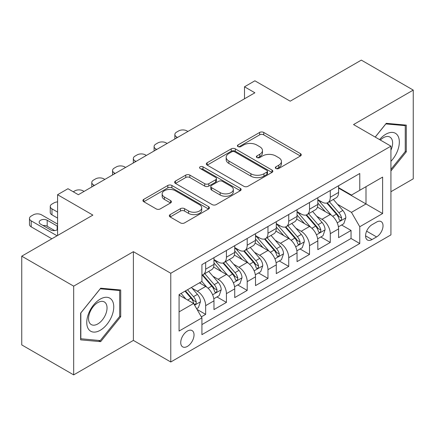 <?xml version="1.0" encoding="UTF-8"?>
<svg xmlns="http://www.w3.org/2000/svg" width="435" height="435" viewBox="0 0 435 435"><rect width="100%" height="100%" fill="white"/><g stroke="black" fill="none" stroke-linecap="round" stroke-linejoin="round"><path stroke-width="0.65" d="M275.921 168.492A2.017 1.164 0 0 0 278.775 168.492L300.433 155.986A2.882 1.664 0 0 0 301.281 154.811A2.882 1.664 0 0 0 300.433 153.631L263.74 132.447A2.882 1.664 0 0 0 259.662 132.447L237.999 144.953A2.017 1.164 0 0 0 237.412 145.774A2.017 1.164 0 0 0 237.999 146.6A2.017 1.164 0 0 0 240.854 146.6L243.66 144.98A9.227 5.329 0 0 1 256.704 144.98L259.766 146.747A9.227 5.329 0 0 1 262.468 150.51A9.227 5.329 0 0 1 259.766 154.278L256.96 155.899A2.017 1.164 0 0 0 256.367 156.72A2.017 1.164 0 0 0 256.96 157.546A2.017 1.164 0 0 0 259.815 157.546L262.62 155.926A9.227 5.329 0 0 1 275.665 155.926L278.721 157.693A9.227 5.329 0 0 1 281.423 161.456A9.227 5.329 0 0 1 278.721 165.224L275.921 166.844A2.017 1.164 0 0 0 275.328 167.665A2.017 1.164 0 0 0 275.921 168.492L275.921 166.844M187.387 346.401A9.401 5.427 120 0 0 193.526 338.12A9.401 5.427 120 0 0 192.085 330.589A9.401 5.427 120 0 0 187.387 331.057A9.401 5.427 120 0 0 181.243 339.338A9.401 5.427 120 0 0 182.684 346.869A9.401 5.427 120 0 0 187.387 346.401M170.167 214.602A2.882 1.664 0 0 0 169.324 215.776A2.882 1.664 0 0 0 170.167 216.956L180.46 222.899A2.882 1.664 0 0 0 184.538 222.899L208.593 209.007A2.882 1.664 0 0 0 209.436 207.832A2.882 1.664 0 0 0 208.593 206.658L171.896 185.468A2.882 1.664 0 0 0 167.823 185.468L143.767 199.355A2.882 1.664 0 0 0 142.919 200.535A2.882 1.664 0 0 0 143.767 201.709L156.203 208.892A2.882 1.664 0 0 0 160.276 208.892L170.574 202.949A2.882 1.664 0 0 0 171.417 201.769A2.882 1.664 0 0 0 170.574 200.595L164.408 197.033A7.71 4.453 0 0 1 162.146 193.885A7.71 4.453 0 0 1 166.909 189.769A7.71 4.453 0 0 1 175.31 190.737L199.469 204.684A7.71 4.453 0 0 1 201.731 207.832A7.71 4.453 0 0 1 196.968 211.948A7.71 4.453 0 0 1 188.562 210.98L184.538 208.659A2.882 1.664 0 0 0 180.46 208.659L170.167 214.602L170.167 216.956M390.924 191.721L413.25 178.828L413.25 90.094L361.327 60.117L290.194 101.186L254.883 80.801L244.503 86.799L254.883 92.791L78.344 194.717L67.963 188.719L57.578 194.717L57.578 235.487M73.673 286.148L73.673 374.883L133.387 340.409L133.387 251.675L73.673 286.148L21.75 256.171L92.883 215.102L57.578 194.717M133.387 251.675L170.77 273.256L390.924 146.155L390.924 234.889L170.77 361.991L170.77 273.256M413.25 90.094L353.541 124.568L390.924 146.155M243.861 186.294A2.882 1.664 0 0 0 247.939 186.294L271.995 172.407A2.882 1.664 0 0 0 272.837 171.227A2.882 1.664 0 0 0 271.995 170.052L235.302 148.862A2.882 1.664 0 0 0 231.224 148.862L207.169 162.755A2.882 1.664 0 0 0 206.32 163.93A2.882 1.664 0 0 0 207.169 165.11L243.861 186.294M200.937 168.927A2.017 1.164 0 0 1 202.987 169.21L202.987 166.812L240.294 188.355A2.882 1.664 0 0 1 241.137 189.529A2.882 1.664 0 0 1 240.294 190.709L216.238 204.597A2.882 1.664 0 0 1 212.16 204.597L175.468 183.407L175.468 181.058A2.882 1.664 0 0 0 174.62 182.232A2.882 1.664 0 0 0 175.468 183.407M175.468 181.058L185.761 175.109A2.882 1.664 0 0 1 189.839 175.109L204.722 183.706A2.882 1.664 0 0 0 208.8 183.706L215.629 179.758A2.882 1.664 0 0 0 216.472 178.584A2.882 1.664 0 0 0 215.629 177.409L200.133 168.459A2.017 1.164 0 0 1 199.54 167.638A2.017 1.164 0 0 1 200.791 166.561A2.017 1.164 0 0 1 202.987 166.812M73.673 374.883L21.75 344.906L21.75 256.171M201.351 316.876L205.663 314.385L197.044 309.41M192.139 288.236L197.354 291.243A11.75 6.781 60 0 1 205.663 305.636L213.971 300.835L213.971 309.589L226.428 302.396L216.978 296.942M212.911 276.241L218.125 279.254A11.75 6.781 60 0 1 226.428 293.641L234.737 288.845L234.737 297.6L247.2 290.406L237.749 284.952M233.677 264.252L238.891 267.264A11.75 6.781 60 0 1 247.2 281.652L255.508 276.856L255.508 285.61L267.971 278.416L258.52 272.957M254.448 252.262L259.662 255.274A11.75 6.781 60 0 1 267.971 269.662L276.279 264.866L276.279 273.62L288.737 266.421L279.286 260.967M275.214 240.272L280.428 243.279A11.75 6.781 60 0 1 288.737 257.672L297.045 252.876L297.045 261.625L309.508 254.431L300.058 248.978M295.985 228.277L301.199 231.289A11.75 6.781 60 0 1 309.508 245.677L317.816 240.881L317.816 249.636L330.279 242.442L330.279 233.687A11.75 6.781 -120 0 0 321.971 219.3L316.756 216.287M320.829 236.988L330.279 242.442M213.971 300.835A11.75 6.781 -120 0 0 205.663 286.447L199.431 282.853M234.737 288.845A11.75 6.781 -120 0 0 226.428 274.458L213.585 267.041M255.508 276.856A11.75 6.781 -120 0 0 247.2 262.468L234.356 255.051M276.279 264.866A11.75 6.781 -120 0 0 267.971 250.473L255.127 243.062M297.045 252.876A11.75 6.781 -120 0 0 288.737 238.483L275.893 231.067M317.816 240.881A11.75 6.781 -120 0 0 309.508 226.494L296.665 219.077M376.59 222.057L372.023 224.694A9.108 5.258 120 0 0 366.074 232.72A9.108 5.258 120 0 0 367.472 240.017A9.108 5.258 120 0 0 372.023 239.565L376.59 236.928A9.108 5.258 120 0 0 382.539 228.902A9.108 5.258 120 0 0 381.147 221.605A9.108 5.258 120 0 0 376.59 222.057M179.079 311.868L193.613 303.478L201.922 317.865L201.922 334.651L359.767 243.518L359.767 226.733L351.464 212.345L337.522 204.298M201.922 317.865L179.079 331.057L179.079 294.604L201.922 281.412L201.922 264.627L359.767 173.494L359.767 190.28L382.615 177.088L382.615 213.541L359.767 226.733M213.971 259.586L218.125 261.984A11.75 6.781 60 0 0 223.998 262.566L232.306 257.77A11.75 6.781 -120 0 0 234.737 252.392L234.737 245.677M234.737 247.597L238.891 249.994A11.75 6.781 60 0 0 244.769 250.576L253.072 245.78A11.75 6.781 -120 0 0 255.508 240.403L255.508 233.687M255.508 235.607L259.662 238.005A11.75 6.781 60 0 0 265.535 238.587L273.843 233.791A11.75 6.781 -120 0 0 276.279 228.413L276.279 221.698M276.279 223.617L280.428 226.015A11.75 6.781 60 0 0 286.306 226.597L294.615 221.801A11.75 6.781 -120 0 0 297.045 216.418L297.045 209.703M297.045 211.622L301.199 214.02A11.75 6.781 60 0 0 307.072 214.602L315.38 209.806A11.75 6.781 -120 0 0 317.816 204.428L317.816 197.713M201.922 324.581L351.045 238.483L351.045 230.452L338.582 237.646L338.582 228.892A11.75 6.781 -120 0 0 330.279 214.504L317.43 207.087M317.816 199.632L321.971 202.03A11.75 6.781 -120 0 0 327.843 202.612A11.75 6.781 -120 0 0 330.279 197.234L330.279 190.519M327.843 202.612L336.152 197.816A11.75 6.781 -120 0 0 338.582 192.439L338.582 185.723M205.663 262.468L205.663 269.183A11.75 6.781 60 0 1 203.227 274.561A11.75 6.781 60 0 1 201.922 275.034M203.227 274.561L211.535 269.765A11.75 6.781 -120 0 0 213.971 264.382L213.971 257.667M226.428 250.473L226.428 257.188A11.75 6.781 60 0 1 223.998 262.566M247.2 238.483L247.2 245.199A11.75 6.781 60 0 1 244.769 250.576M267.971 226.494L267.971 233.209A11.75 6.781 60 0 1 265.535 238.587M288.737 214.504L288.737 221.219A11.75 6.781 60 0 1 286.306 226.597M309.508 202.509L309.508 209.224A11.75 6.781 60 0 1 307.072 214.602M309.508 245.677L309.508 254.431M288.737 257.672L288.737 266.421M267.971 269.662L267.971 278.416M247.2 281.652L247.2 290.406M226.428 293.641L226.428 302.396M205.663 305.636L205.663 314.385M193.613 303.478L179.079 295.082M351.464 212.345L365.998 203.95L365.998 186.686L382.615 177.088M338.582 188.121L382.615 213.541M338.582 187.643L351.464 195.076L359.767 190.28M133.387 340.409L170.77 361.991M244.503 86.799L244.503 98.788M341.595 224.993L351.045 230.452M351.045 238.483L359.767 243.518M390.924 170.96L406.29 151.842L406.29 125.117L386.247 123.328L375.198 137.074M80.633 339.86L100.675 341.649L120.718 316.718L120.718 289.993L100.675 288.204L80.633 313.135L80.633 339.86M405.251 151.239L406.29 151.842M119.679 316.12L120.718 316.718M98.555 340.426L100.675 341.649M276.725 168.775L278.721 167.622A9.227 5.329 0 0 0 281.423 163.859L281.423 161.456M262.468 150.51L262.468 152.908A9.227 5.329 0 0 1 259.766 156.676L257.765 157.829M300.395 156.007L263.74 134.845A2.882 1.664 0 0 0 259.662 134.845L238.81 146.883M271.957 172.429L235.302 151.26A2.882 1.664 0 0 0 231.224 151.26L207.207 165.131M266.9 172.053A2.017 1.164 0 0 0 267.492 171.227A2.017 1.164 0 0 0 266.9 170.406L234.688 151.81A2.017 1.164 0 0 0 231.833 151.81L228.881 153.511A9.227 5.329 0 0 0 226.178 157.28A9.227 5.329 0 0 0 228.881 161.048L250.897 173.755A9.227 5.329 0 0 0 263.942 173.755L266.9 172.053L266.9 174.451A2.017 1.164 0 0 0 267.492 173.625L267.492 171.227M226.178 157.28L226.178 159.678A9.227 5.329 0 0 0 228.881 163.446L228.881 161.048M266.9 174.451L263.942 176.159A9.227 5.329 0 0 1 250.897 176.159L228.881 163.446M175.506 183.434L185.761 177.507L185.761 175.109M216.472 178.584L216.472 180.982A2.882 1.664 0 0 1 215.629 182.156L208.8 186.104A2.882 1.664 0 0 1 204.722 186.104L189.839 177.507A2.882 1.664 0 0 0 185.761 177.507M202.987 169.21L240.256 190.731M220.164 192.618A7.71 4.453 0 0 0 228.565 193.586A7.71 4.453 0 0 0 233.329 189.47A7.71 4.453 0 0 0 231.072 186.321L222.557 181.406A2.882 1.664 0 0 0 218.479 181.406L211.649 185.353A2.882 1.664 0 0 0 210.806 186.528A2.882 1.664 0 0 0 211.649 187.708L220.164 192.618L220.164 195.016A7.71 4.453 0 0 0 228.565 195.984A7.71 4.453 0 0 0 233.329 191.868L233.329 189.47M210.806 186.528L210.806 188.926A2.882 1.664 0 0 0 211.649 190.106L211.649 187.708M220.164 195.016L211.649 190.106M201.731 207.832L201.731 210.23A7.71 4.453 0 0 1 196.968 214.346A7.71 4.453 0 0 1 188.562 213.378L184.538 211.057A2.882 1.664 0 0 0 180.46 211.057L170.205 216.978M162.146 193.885L162.146 196.283A7.71 4.453 0 0 0 164.408 199.431L164.408 197.033M170.536 202.971L164.408 199.431M208.555 209.034L171.896 187.866A2.882 1.664 0 0 0 167.823 187.866L143.806 201.731M338.408 226.836L343.775 223.737L345.852 217.739A7.781 4.491 -120 0 0 342.823 210.431L333.335 199.442M177.518 137.46L176.583 136.922A5.872 3.393 0 0 1 174.865 134.524A5.872 3.393 0 0 1 176.583 132.126L178.66 130.924A5.872 3.393 0 0 1 186.968 130.924L187.904 131.462M331.432 215.26L320.176 202.231A22.468 12.974 -120 0 0 317.816 199.763M325.26 211.606L318.964 204.319A18.651 10.766 -120 0 0 317.816 203.063M326.783 203.036L336.385 214.15A7.781 4.491 60 0 1 339.159 219.512L339.724 220.431L340.779 220.284L341.48 219.43L341.649 218.071A7.781 4.491 -120 0 0 338.876 212.71L329.387 201.72M327.348 202.857L337.663 214.798A3.964 2.289 60 0 1 338.664 216.347L341.649 218.071M390.924 161.314A19.091 11.022 120 0 0 399.085 139.167A19.091 11.022 120 0 0 385.834 134.225A19.091 11.022 120 0 0 379.581 139.602M390.924 150.195A13.072 7.547 120 0 0 389.912 137.074A13.072 7.547 120 0 0 383.376 137.721A13.072 7.547 120 0 0 380.353 140.054M375.242 137.096L385.834 123.921L405.251 125.655L405.251 151.543L390.924 169.373M403.968 124.91L405.251 125.655M111.947 315.734A19.091 11.022 120 0 0 107.01 297.29A19.091 11.022 120 0 0 88.566 313.64A19.091 11.022 120 0 0 93.509 332.084A19.091 11.022 120 0 0 111.947 315.734M105.803 313.983A13.072 7.547 120 0 0 104.335 301.95A13.072 7.547 120 0 0 89.795 312.553A13.072 7.547 120 0 0 91.263 324.586A13.072 7.547 120 0 0 105.803 313.983M80.839 338.843L80.839 312.95L100.257 288.796L119.679 290.531L119.679 316.424L100.257 340.578L80.633 338.724M118.391 289.786L119.679 290.531M317.642 238.826L323.009 235.726L325.081 229.729A7.781 4.491 -120 0 0 322.052 222.421L312.564 211.437M156.747 149.45L155.817 148.911A5.872 3.393 0 0 1 154.093 146.513A5.872 3.393 0 0 1 155.817 144.115L157.894 142.914A5.872 3.393 0 0 1 166.203 142.914L167.132 143.458M310.661 227.255L299.41 214.221A22.468 12.974 -120 0 0 297.045 211.753M304.489 223.595L298.198 216.309A18.651 10.766 -120 0 0 297.045 215.053M306.017 215.026L315.614 226.14A7.781 4.491 60 0 1 318.387 231.502L318.958 232.426L320.008 232.274L320.709 231.42L320.883 230.061A7.781 4.491 -120 0 0 318.105 224.699L308.616 213.715M306.583 214.846L316.892 226.787A3.964 2.289 60 0 1 317.893 228.337L320.883 230.061M296.871 250.816L302.238 247.716L304.315 241.724A7.781 4.491 -120 0 0 301.281 234.411L291.793 223.427M135.981 161.439L135.046 160.901A5.872 3.393 0 0 1 133.327 158.503A5.872 3.393 0 0 1 135.046 156.105L137.123 154.909A5.872 3.393 0 0 1 145.431 154.909L146.367 155.447M289.895 239.245L278.639 226.216A22.468 12.974 -120 0 0 276.279 223.742M283.723 235.585L277.427 228.299A18.651 10.766 -120 0 0 276.279 227.048M285.246 227.016L294.843 238.13A7.781 4.491 60 0 1 297.622 243.491L298.187 244.416L299.236 244.269L299.943 243.41L300.112 242.056A7.781 4.491 -120 0 0 297.339 236.689L287.85 225.705M285.811 226.836L296.126 238.777A3.964 2.289 60 0 1 297.121 240.327L300.112 242.056M276.1 262.805L281.467 259.711L283.544 253.714A7.781 4.491 -120 0 0 280.515 246.406L271.027 235.417M115.21 173.434L114.274 172.896A5.872 3.393 0 0 1 112.556 170.498A5.872 3.393 0 0 1 114.274 168.095L116.352 166.899A5.872 3.393 0 0 1 124.66 166.899L125.595 167.437M269.124 251.234L257.868 238.206A22.468 12.974 -120 0 0 255.508 235.737M262.952 247.58L256.655 240.289A18.651 10.766 -120 0 0 255.508 239.038M264.48 239.011L274.077 250.12A7.781 4.491 60 0 1 276.85 255.481L277.416 256.405L278.471 256.258L279.172 255.405L279.341 254.045A7.781 4.491 -120 0 0 276.568 248.684L267.079 237.695M265.04 238.826L275.355 250.767A3.964 2.289 60 0 1 276.356 252.316L279.341 254.045M255.334 274.8L260.701 271.701L262.778 265.703A7.781 4.491 -120 0 0 259.744 258.395L250.255 247.406M94.444 185.424L93.509 184.886A5.872 3.393 0 0 1 91.785 182.488A5.872 3.393 0 0 1 93.509 180.09L95.586 178.888A5.872 3.393 0 0 1 103.894 178.888L104.824 179.427M248.352 263.224L237.102 250.196A22.468 12.974 -120 0 0 234.737 247.727M242.181 259.57L235.89 252.284A18.651 10.766 -120 0 0 234.737 251.028M243.709 251L253.306 262.115A7.781 4.491 60 0 1 256.079 267.476L256.65 268.395L257.699 268.248L258.406 267.394L258.575 266.035A7.781 4.491 -120 0 0 255.796 260.674L246.308 249.685M244.274 250.816L254.584 262.756A3.964 2.289 60 0 1 255.584 264.311L258.575 266.035M234.563 286.79L239.93 283.691L242.007 277.693A7.781 4.491 -120 0 0 238.978 270.385L229.484 259.401M73.259 191.781L74.815 190.878A5.872 3.393 0 0 1 83.123 190.878L84.058 191.422M227.587 275.219L216.331 262.185A22.468 12.974 -120 0 0 213.971 259.717M221.415 271.56L215.118 264.273A18.651 10.766 -120 0 0 213.971 263.017M222.937 262.99L232.535 274.104A7.781 4.491 60 0 1 235.313 279.466L235.879 280.39L236.928 280.238L237.635 279.384L237.804 278.025A7.781 4.491 -120 0 0 235.03 272.663L225.542 261.68M223.503 262.811L233.818 274.751A3.964 2.289 60 0 1 234.818 276.301L237.804 278.025M213.797 298.78L219.164 295.68L221.236 289.683A7.781 4.491 -120 0 0 218.207 282.375L208.718 271.391M206.815 287.209L201.845 281.456M57.578 212.106L51.972 208.865L51.972 214.863A5.872 3.393 180 0 1 50.248 212.465L50.248 206.467A5.872 3.393 0 0 0 51.972 208.865M57.578 218.098L51.972 214.863M200.644 283.549L199.839 282.614M202.172 274.98L211.769 286.094A7.781 4.491 60 0 1 214.542 291.455L215.107 292.38L216.162 292.233L216.864 291.374L217.038 290.02A7.781 4.491 -120 0 0 214.259 284.653L204.771 273.669M202.732 274.8L213.047 286.741A3.964 2.289 60 0 1 214.047 288.291L217.038 290.02M57.578 201.894A5.872 3.393 0 0 0 54.049 202.873L51.972 204.069A5.872 3.393 0 0 0 50.248 206.467M196.625 308.692L198.393 307.67L200.47 301.678A7.781 4.491 -120 0 0 197.436 294.37L191.465 287.453M57.056 235.786L31.2 220.86A5.872 3.393 0 0 1 29.482 218.457A5.872 3.393 0 0 1 31.2 216.059L33.277 214.863A5.872 3.393 0 0 1 41.586 214.863L57.578 224.096M185.886 299.014L181.08 293.446M51.863 238.782L31.2 226.852A5.872 3.393 180 0 1 29.482 224.455L29.482 218.457M179.873 295.544L179.079 294.62M54.718 230.599L47.192 226.254A4.698 2.713 0 0 0 42.989 225.509M185.022 291.167L190.998 298.084A7.781 4.491 60 0 1 193.776 303.445L194.342 304.369L195.391 304.223L196.098 303.369L196.267 302.01A7.781 4.491 -120 0 0 193.493 296.648L187.518 289.732M185.506 290.89L192.281 298.731A3.964 2.289 60 0 1 193.276 300.28L196.267 302.01M57.578 226.287A4.698 2.713 0 0 0 57.159 226.015L47.192 220.257A4.698 2.713 0 0 0 42.07 219.67A4.698 2.713 0 0 0 39.172 222.176A4.698 2.713 0 0 0 40.547 224.096L50.514 229.849A4.698 2.713 0 0 0 57.578 229.577M197.354 291.243L205.663 286.447M218.125 279.254L226.428 274.458M238.891 267.264L247.2 262.468M259.662 255.274L267.971 250.473M280.428 243.279L288.737 238.483M301.199 231.289L309.508 226.494M321.971 219.3L330.279 214.504M330.279 197.234L338.582 192.439M205.663 269.183L213.971 264.382M226.428 257.188L234.737 252.392M247.2 245.199L255.508 240.403M267.971 233.209L276.279 228.413M288.737 221.219L297.045 216.418M309.508 209.224L317.816 204.428M330.279 233.687L338.582 228.892M366.634 231.175L376.59 236.928M365.585 235.846L372.023 239.565M278.721 167.622L278.721 165.224M256.96 157.546L256.96 155.899M259.766 156.676L259.766 154.278M237.999 146.6L237.999 144.953M259.662 134.845L259.662 132.447M263.74 134.845L263.74 132.447M300.433 155.986L300.433 153.631M207.169 165.11L207.169 162.755M231.224 151.26L231.224 148.862M235.302 151.26L235.302 148.862M271.995 172.407L271.995 170.052M250.897 176.159L250.897 173.755M263.942 176.159L263.942 173.755M189.839 177.507L189.839 175.109M204.722 186.104L204.722 183.706M208.8 186.104L208.8 183.706M215.629 182.156L215.629 179.758M240.294 190.709L240.294 188.355M180.46 211.057L180.46 208.659M184.538 211.057L184.538 208.659M188.562 213.378L188.562 210.98M170.574 202.949L170.574 200.595M143.767 201.709L143.767 199.355M167.823 187.866L167.823 185.468M171.896 187.866L171.896 185.468M208.593 209.007L208.593 206.658M176.583 136.922L176.583 137.998M337.223 222.845L345.803 217.892M320.176 202.231L321.247 201.617M338.876 212.71L342.823 210.431M332.672 216.293L336.385 214.15M155.817 148.911L155.817 149.988M316.452 234.835L325.032 229.881M299.41 214.221L300.476 213.607M318.105 224.699L322.052 222.421M311.9 228.283L315.614 226.14M135.046 160.901L135.046 161.983M295.686 246.824L304.261 241.871M278.639 226.216L279.71 225.596M297.339 236.689L301.281 234.411M291.135 240.272L294.843 238.13M114.274 172.896L114.274 173.973M274.915 258.814L283.495 253.861M257.868 238.206L258.939 237.586M276.568 248.684L280.515 246.406M270.363 252.267L274.077 250.12M93.509 184.886L93.509 185.962M254.143 270.809L262.724 265.856M237.102 250.196L238.168 249.576M255.796 260.674L259.744 258.395M249.592 264.257L253.306 262.115M233.377 282.799L241.958 277.845M216.331 262.185L217.402 261.571M235.03 272.663L238.978 270.385M228.826 276.247L232.535 274.104M212.606 294.789L221.187 289.835M214.259 284.653L218.207 282.375M208.055 288.236L211.769 286.094M31.2 220.86L31.2 226.852M194.603 305.185L200.415 301.825M193.493 296.648L197.436 294.37M187.637 300.025L190.998 298.084M47.192 226.254L47.192 220.257M57.159 229.849L57.159 226.015M174.865 134.524L174.865 138.993M154.093 146.513L154.093 150.983M133.327 158.503L133.327 162.973M112.556 170.498L112.556 174.968M91.785 182.488L91.785 186.958"/></g></svg>
